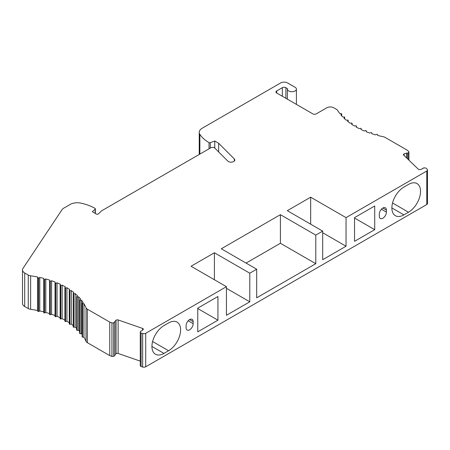 <?xml version="1.0" encoding="UTF-8"?>
<svg xmlns="http://www.w3.org/2000/svg" width="450" height="450" viewBox="0 0 450 450"><rect width="100%" height="100%" fill="white"/><g stroke="black" fill="none" stroke-linecap="round" stroke-linejoin="round"><path stroke-width="0.67" d="M407.548 153.236L408.561 152.511A1.502 0.866 0 0 0 408.898 151.965A1.502 0.866 0 0 0 408.679 151.521L407.374 150.261L385.048 137.374A5.006 2.891 0 0 0 383.181 136.693A75.071 43.341 0 0 1 377.651 135.411L377.527 134.589A0.501 0.287 0 0 0 376.74 134.376L375.564 134.854A75.071 43.341 0 0 1 371.796 133.718L371.796 132.891A0.501 0.287 0 0 0 371.048 132.638L369.804 133.054A75.071 43.341 0 0 1 366.221 131.737L366.345 130.911A0.501 0.287 0 0 0 365.636 130.624L364.337 130.972A75.071 43.341 0 0 1 360.962 129.482L361.215 128.666A0.501 0.287 0 0 0 360.551 128.346L359.201 128.627A75.071 43.341 0 0 1 356.068 126.968L356.439 126.169A0.501 0.287 0 0 0 355.826 125.814L354.442 126.028A75.071 43.341 0 0 1 351.568 124.222L352.058 123.441A0.501 0.287 0 0 0 351.501 123.058L350.089 123.204A75.071 43.341 0 0 1 347.501 121.258L348.109 120.504A0.501 0.287 0 0 0 347.614 120.094L346.185 120.167A75.071 43.341 0 0 1 343.901 118.097L344.616 117.383A0.501 0.287 0 0 0 344.183 116.949L342.748 116.949A75.071 43.341 0 0 1 340.785 114.772L341.612 114.092A0.501 0.287 0 0 0 341.246 113.642L339.817 113.569A75.071 43.341 0 0 1 337.596 110.374A5.006 2.891 0 0 0 336.42 109.299L333.838 107.809A5.006 2.891 0 0 0 326.762 107.809L316.322 113.833A2.503 1.446 0 0 1 312.778 113.833L276.683 92.992L276.683 90.951L282.347 87.683A2.503 1.446 0 0 1 285.885 87.683L287.483 88.605A4.506 2.599 0 0 0 287.398 89.111A4.506 2.599 0 0 0 291.904 91.716A4.506 2.599 0 0 0 296.404 89.111A4.506 2.599 0 0 0 295.088 87.272L287.657 82.986A5.006 2.891 0 0 0 280.575 82.986L202.174 128.25A10.007 5.777 0 0 0 199.243 132.334A10.007 5.777 0 0 0 199.868 134.347A40.039 23.113 0 0 0 209.031 142.611A1.001 0.579 0 0 0 210.285 142.684L214.751 141.007L218.644 143.257L234.304 158.917A3.752 2.166 0 0 1 234.804 159.998A3.752 2.166 0 0 1 232.026 162.09A3.752 2.166 0 0 1 227.801 161.083L214.779 148.061A2.503 1.446 0 0 0 210.842 147.763L101.509 210.887L98.601 213.795A1.502 0.866 0 0 1 96.238 213.975L92.306 211.703L95.209 209.121A1.001 0.579 0 0 0 95.372 208.806A1.001 0.579 0 0 0 95.074 208.401A40.039 23.113 0 0 0 80.764 203.107A10.007 5.777 0 0 0 70.206 204.441L63.709 208.192A7.509 4.337 0 0 0 62.004 209.706L23.001 268.374A7.509 4.337 0 0 0 22.5 269.927A7.509 4.337 0 0 0 24.699 272.993L28.26 275.046A5.006 2.891 0 0 0 30.628 275.811A75.071 43.341 0 0 1 37.626 276.998L37.873 277.813A0.501 0.287 0 0 0 38.689 277.982L39.786 277.453A75.071 43.341 0 0 1 43.712 278.392L43.841 279.214A0.501 0.287 0 0 0 44.623 279.428L45.799 278.955A75.071 43.341 0 0 1 49.568 280.086L49.568 280.912A0.501 0.287 0 0 0 50.321 281.166L51.564 280.749A75.071 43.341 0 0 1 55.148 282.066L55.018 282.892A0.501 0.287 0 0 0 55.733 283.179L57.032 282.831A75.071 43.341 0 0 1 60.401 284.321L60.154 285.137A0.501 0.287 0 0 0 60.818 285.463L62.167 285.176A75.071 43.341 0 0 1 65.301 286.836L64.924 287.634A0.501 0.287 0 0 0 65.537 287.989L66.926 287.775A75.071 43.341 0 0 1 69.795 289.581L69.306 290.363A0.501 0.287 0 0 0 69.862 290.745L71.274 290.599A75.071 43.341 0 0 1 73.862 292.545L73.254 293.299A0.501 0.287 0 0 0 73.755 293.709L75.184 293.636A75.071 43.341 0 0 1 77.468 295.706L76.748 296.421A0.501 0.287 0 0 0 77.181 296.854L78.615 296.854A75.071 43.341 0 0 1 80.578 299.031L79.757 299.711A0.501 0.287 0 0 0 80.123 300.161L81.551 300.234A75.071 43.341 0 0 1 83.177 302.501L82.254 303.137A0.501 0.287 0 0 0 82.552 303.609L83.964 303.75A75.071 43.341 0 0 1 86.017 307.789A5.006 2.891 0 0 0 87.339 309.156L109.749 322.093L111.926 322.853A1.502 0.866 0 0 0 113.647 322.779L114.896 322.194L114.643 321.598L116.061 320.237A1.502 0.866 0 0 1 118.119 319.939L142.571 328.421A1.502 0.866 0 0 1 143.303 329.169A1.502 0.866 0 0 1 143.083 329.614L141.666 330.975L140.636 331.121L140.31 332.1A1.35 0.782 0 0 0 140.282 332.252A1.35 0.782 0 0 0 141.081 332.961L142.65 333.506A2.503 1.446 0 0 0 145.71 333.293L226.429 286.689L191.042 266.254L214.397 252.771L249.789 273.201L256.691 269.218L221.299 248.788L280.401 214.667L315.787 235.097L322.689 231.114L287.303 210.684L310.657 197.196L346.044 217.631L426.769 171.023A2.503 1.446 0 0 0 427.5 170.004A2.503 1.446 0 0 0 427.14 169.262L426.201 168.351A1.35 0.782 0 0 0 424.71 167.906L423.011 168.097L422.758 168.688L420.396 169.509A1.502 0.866 0 0 1 418.337 169.211L403.644 155.093A1.502 0.866 0 0 1 403.431 154.648A1.502 0.866 0 0 1 404.156 153.906L406.519 153.084L407.548 153.236L407.548 158.844M276.683 90.951A2.503 1.446 0 0 0 275.951 91.974A2.503 1.446 0 0 0 276.683 92.992M310.657 224.167L310.657 197.196M246.071 263.087L280.401 243.27L280.401 214.667M214.397 279.743L214.397 252.771M346.044 217.631L346.044 246.234L322.689 232.751M315.787 235.097L315.787 263.7L280.401 243.27M322.689 231.114L322.689 259.718L346.044 246.234M140.31 365.614A1.35 0.782 0 0 0 140.282 365.76A1.35 0.782 0 0 0 141.081 366.469L142.65 367.014A2.503 1.446 0 0 0 145.71 366.801L426.769 204.536A2.503 1.446 0 0 0 427.5 203.513L427.5 170.004M226.429 286.689L226.429 315.293L249.789 301.809L226.429 288.321M249.789 273.201L249.789 301.809M256.691 269.218L256.691 297.821L315.787 263.7M374.709 205.982L354.538 217.631L354.538 241.329L374.709 229.686L374.709 205.982M379.311 216.197A5.006 2.891 120 0 0 380.351 218.492A5.006 2.891 120 0 0 384.204 217.148A5.006 2.891 120 0 0 386.392 212.113L386.392 210.071A5.006 2.891 120 0 0 385.352 207.776A5.006 2.891 120 0 0 381.499 209.121A5.006 2.891 120 0 0 379.311 214.155L379.311 216.197M186.086 327.757A5.006 2.891 120 0 0 187.121 330.047A5.006 2.891 120 0 0 190.98 328.708A5.006 2.891 120 0 0 193.162 323.668L193.162 321.626A5.006 2.891 120 0 0 192.127 319.337A5.006 2.891 120 0 0 188.274 320.676A5.006 2.891 120 0 0 186.086 325.716L186.086 327.757M197.764 308.143L197.764 331.841L217.935 320.197L217.935 296.494L197.764 308.143M168.57 322.954L163.969 325.609A17.016 9.827 120 0 0 152.854 340.605A17.016 9.827 120 0 0 155.458 354.24A17.016 9.827 120 0 0 163.969 353.396L168.57 350.741A17.016 9.827 120 0 0 179.685 335.745A17.016 9.827 120 0 0 177.075 322.11A17.016 9.827 120 0 0 168.57 322.954M403.909 187.082A17.016 9.827 120 0 0 392.794 202.078A17.016 9.827 120 0 0 395.398 215.713A17.016 9.827 120 0 0 403.909 214.869L408.51 212.214A17.016 9.827 120 0 0 419.625 197.218A17.016 9.827 120 0 0 417.015 183.583A17.016 9.827 120 0 0 408.51 184.427L403.909 187.082M374.709 229.686L354.538 218.036M217.935 320.197L197.764 308.548M406.519 157.854L406.519 153.084M22.5 269.927L22.5 303.435A7.509 4.337 0 0 0 24.699 306.501L28.26 308.554A5.006 2.891 0 0 0 30.628 309.324L30.628 275.811M49.568 280.086L49.568 313.594A75.071 43.341 0 0 0 45.799 312.463L44.623 312.936A0.501 0.287 0 0 1 43.841 312.722L43.712 311.901A75.071 43.341 0 0 0 39.786 310.961L38.689 311.496A0.501 0.287 0 0 1 37.873 311.321L37.626 310.506A75.071 43.341 0 0 0 30.628 309.324M49.568 280.912L49.568 314.421A0.501 0.287 0 0 0 50.321 314.674L51.564 314.257L51.564 280.749M55.018 315.529A75.071 43.341 0 0 0 51.564 314.257M55.018 282.943L55.018 316.401A0.501 0.287 0 0 0 55.733 316.688L57.032 316.339L57.032 282.831M60.142 317.711A75.071 43.341 0 0 0 57.032 316.339M60.154 285.238L60.154 318.645A0.501 0.287 0 0 0 60.818 318.971L62.167 318.684L62.167 285.176M64.907 320.13A75.071 43.341 0 0 0 62.167 318.684M64.924 287.786L64.924 321.142A0.501 0.287 0 0 0 65.537 321.497L66.926 321.283L66.926 287.775M69.278 322.746A75.071 43.341 0 0 0 66.926 321.283M69.306 290.559L69.306 323.871A0.501 0.287 0 0 0 69.862 324.253L71.274 324.107L71.274 290.599M73.209 325.541A75.071 43.341 0 0 0 71.274 324.107M73.254 326.807A0.501 0.287 0 0 0 73.755 327.218L75.184 327.144L75.184 293.636M76.68 328.472A75.071 43.341 0 0 0 75.184 327.144M76.748 329.929A0.501 0.287 0 0 0 77.181 330.362L78.615 330.362L78.615 296.854M79.667 331.487A75.071 43.341 0 0 0 78.615 330.362M79.757 333.219A0.501 0.287 0 0 0 80.123 333.669L81.551 333.743L81.551 300.234M82.136 334.519A75.071 43.341 0 0 0 81.551 333.743M82.254 336.645A0.501 0.287 0 0 0 82.552 337.118L83.964 337.258L83.964 303.75M114.896 322.194L114.896 355.702L113.647 356.287A1.502 0.866 0 0 1 111.926 356.361L109.749 355.601L87.339 342.664A5.006 2.891 0 0 1 86.017 341.303A75.071 43.341 0 0 0 83.964 337.258M114.896 354.864L116.061 353.745L116.061 320.237M140.282 361.136L118.119 353.452A1.502 0.866 0 0 0 116.061 353.745M371.796 133.718L371.796 132.891M214.751 148.033L214.751 141.007M218.644 151.926L218.644 143.257M37.626 310.506L37.626 276.998M39.786 310.961L39.786 277.453M43.712 311.901L43.712 278.392M45.799 312.463L45.799 278.955M109.749 355.601L109.749 322.093M141.081 366.469L141.081 332.961M408.561 159.823L408.561 152.511M426.769 204.536L426.769 171.023M145.71 366.801L145.71 333.293M403.909 214.869L391.877 207.922M408.51 212.214L392.541 202.995M386.392 212.113L381.397 209.227M386.392 210.071L382.849 208.024M193.162 323.668L188.167 320.788M193.162 321.626L189.624 319.584M168.57 350.741L152.601 341.522M163.969 353.396L151.937 346.449M404.156 155.588L404.156 153.906M356.439 127.176L356.439 126.169M352.058 124.543L352.058 123.441M348.109 121.736L348.109 120.504M344.616 118.778L344.616 117.383M341.612 115.723L341.612 114.092M282.347 96.266L282.347 87.683M285.885 98.308L285.885 87.683M199.868 154.097L199.868 134.347M209.031 148.809L209.031 142.611M210.285 148.084L210.285 142.684M234.304 161.083L234.304 158.917M95.209 213.379L95.209 209.121M24.699 306.501L24.699 272.993M28.26 308.554L28.26 275.046M37.873 311.321L37.873 277.813M38.689 311.496L38.689 277.982M43.841 312.722L43.841 279.214M44.623 312.936L44.623 279.428M50.321 314.674L50.321 281.166M55.733 316.688L55.733 283.179M60.818 318.971L60.818 285.463M65.537 321.497L65.537 287.989M69.862 324.253L69.862 290.745M73.755 327.218L73.755 293.709M77.181 330.362L77.181 296.854M80.123 333.669L80.123 300.161M82.552 337.118L82.552 303.609M86.017 341.303L86.017 307.789M87.339 342.664L87.339 309.156M111.926 356.361L111.926 322.853M113.647 356.287L113.647 322.779M118.119 353.452L118.119 319.939M142.571 330.109L142.571 328.421M142.65 367.014L142.65 333.506M408.898 160.144L408.898 151.965M356.456 127.187L356.456 126.096M352.091 124.566L352.091 123.345M348.159 121.77L348.159 120.386M344.683 118.839L344.683 117.236M341.702 115.824L341.702 113.929M296.404 104.383L296.404 89.111M287.398 99.18L287.398 89.111M199.243 154.457L199.243 132.334M95.372 213.474L95.372 208.806M55.018 316.429L55.018 282.921M60.142 318.696L60.142 285.188M64.907 321.216L64.907 287.707M69.278 323.966L69.278 290.458M73.209 326.931L73.209 293.423M76.68 330.075L76.68 296.567M79.667 333.382L79.667 299.874M82.136 336.831L82.136 303.322M140.282 365.76L140.282 332.252"/></g></svg>
